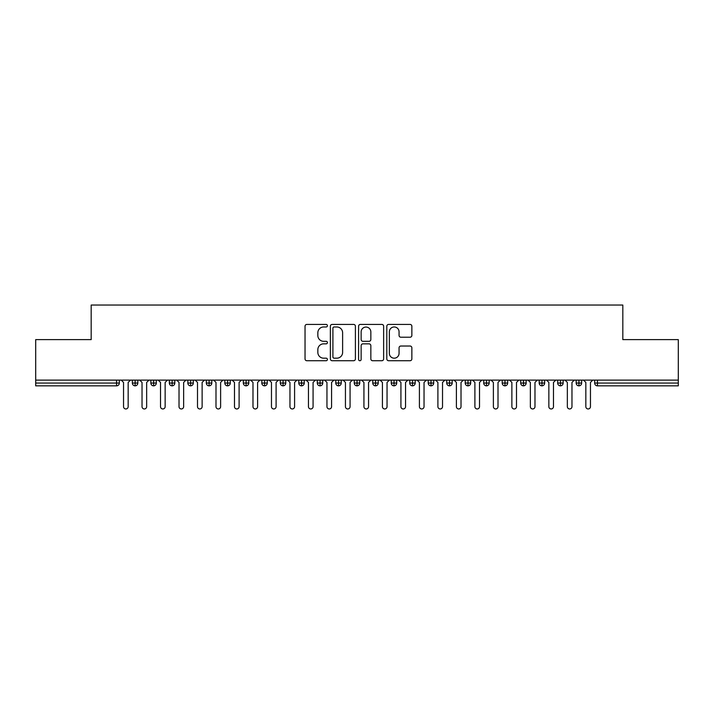<?xml version="1.0" encoding="UTF-8"?>
<svg xmlns="http://www.w3.org/2000/svg" width="714" height="714" viewBox="0 0 714 714"><rect width="100%" height="100%" fill="white"/><g stroke="black" fill="none" stroke-linecap="round" stroke-linejoin="round"><path stroke-width="1.07" d="M327.414 325.691A1.267 1.267 0 0 0 326.146 324.424L306.859 324.424A1.812 1.812 0 0 0 305.039 326.244L305.039 358.91A1.812 1.812 0 0 0 306.859 360.731L326.146 360.731A1.267 1.267 0 0 0 327.414 359.454A1.267 1.267 0 0 0 326.146 358.187L323.647 358.187A5.81 5.81 0 0 1 317.837 352.377L317.837 349.655A5.81 5.81 0 0 1 323.647 343.845L326.146 343.845A1.267 1.267 0 0 0 327.414 342.577A1.267 1.267 0 0 0 326.146 341.31L323.647 341.31A5.81 5.81 0 0 1 317.837 335.5L317.837 332.778A5.81 5.81 0 0 1 323.647 326.967L326.146 326.967A1.267 1.267 0 0 0 327.414 325.691M410.05 337.222A1.812 1.812 0 0 0 411.862 335.41L411.862 326.244A1.812 1.812 0 0 0 410.05 324.424L388.63 324.424A1.812 1.812 0 0 0 386.809 326.244L386.809 358.91A1.812 1.812 0 0 0 388.63 360.731L410.05 360.731A1.812 1.812 0 0 0 411.862 358.91L411.862 347.843A1.812 1.812 0 0 0 410.05 346.022L400.884 346.022A1.812 1.812 0 0 0 399.064 347.843L399.064 353.332A4.855 4.855 0 0 1 394.208 358.187A4.855 4.855 0 0 1 389.353 353.332L389.353 331.823A4.855 4.855 0 0 1 394.208 326.967A4.855 4.855 0 0 1 399.064 331.823L399.064 335.41A1.812 1.812 0 0 0 400.884 337.222L410.05 337.222M35.7 380.116L678.3 380.116L678.3 339.614L622.822 339.614L622.822 305.039L91.178 305.039L91.178 339.614L35.7 339.614L35.7 383.07L116.56 383.07L116.56 380.116M355.411 326.244A1.812 1.812 0 0 0 353.6 324.424L332.18 324.424A1.812 1.812 0 0 0 330.359 326.244L330.359 358.91A1.812 1.812 0 0 0 332.18 360.731L353.6 360.731A1.812 1.812 0 0 0 355.411 358.91L355.411 326.244M360.4 324.424L381.82 324.424A1.812 1.812 0 0 1 383.641 326.244L383.641 358.91A1.812 1.812 0 0 1 381.82 360.731L372.654 360.731A1.812 1.812 0 0 1 370.843 358.91L370.843 345.665A1.812 1.812 0 0 0 369.022 343.845L362.944 343.845A1.812 1.812 0 0 0 361.132 345.665L361.132 359.454A1.267 1.267 0 0 1 359.856 360.731A1.267 1.267 0 0 1 358.589 359.454L358.589 326.244A1.812 1.812 0 0 1 360.4 324.424M119.327 380.116L119.327 383.07A2.776 2.776 0 0 1 116.56 385.846L35.7 385.846L35.7 383.07M678.3 380.116L678.3 385.846L597.439 385.846A2.776 2.776 0 0 1 594.673 383.07L594.673 380.116L594.673 383.07A2.776 2.776 0 0 0 597.439 385.846L597.439 383.07L678.3 383.07M135.142 380.116L135.142 383.07L132.367 383.07L132.367 380.116L132.367 383.07A2.776 2.776 0 0 0 135.142 385.846A2.776 2.776 0 0 0 137.82 383.079L137.82 380.116L137.82 383.07A2.776 2.776 0 0 1 135.142 385.846A2.776 2.776 0 0 1 132.367 383.07A2.776 2.776 0 0 0 135.142 385.846L135.142 383.07L137.82 383.07M116.56 385.846A2.776 2.776 0 0 0 119.327 383.07A2.776 2.776 0 0 1 116.56 385.846L116.56 383.07L119.327 383.07M153.635 380.116L153.635 383.07L150.859 383.07L150.859 380.116L150.859 383.07A2.776 2.776 0 0 0 153.635 385.846A2.776 2.776 0 0 0 156.312 383.079L156.312 380.116L156.312 383.07A2.776 2.776 0 0 1 153.635 385.846A2.776 2.776 0 0 1 150.859 383.07A2.776 2.776 0 0 0 153.635 385.846L153.635 383.07L156.312 383.07M172.128 380.116L172.128 383.07L169.352 383.07L169.352 380.116L169.352 383.07A2.776 2.776 0 0 0 172.128 385.846A2.776 2.776 0 0 0 174.805 383.079L174.805 380.116L174.805 383.07A2.776 2.776 0 0 1 172.128 385.846A2.776 2.776 0 0 1 169.352 383.07A2.776 2.776 0 0 0 172.128 385.846L172.128 383.07L174.805 383.07M190.62 380.116L190.62 385.846A2.776 2.776 0 0 1 187.844 383.07L187.844 380.116L187.844 383.07A2.776 2.776 0 0 0 190.62 385.846A2.776 2.776 0 0 0 193.298 383.079L193.298 380.116M209.113 380.116L209.113 385.846A2.776 2.776 0 0 1 206.337 383.07L206.337 380.116L206.337 383.07A2.776 2.776 0 0 0 209.113 385.846A2.776 2.776 0 0 0 211.79 383.079L211.79 380.116M227.605 380.116L227.605 383.07L224.83 383.07L224.83 380.116L224.83 383.07A2.776 2.776 0 0 0 227.605 385.846A2.776 2.776 0 0 0 230.283 383.079L230.283 380.116L230.283 383.07A2.776 2.776 0 0 1 227.605 385.846A2.776 2.776 0 0 1 224.83 383.07A2.776 2.776 0 0 0 227.605 385.846L227.605 383.07L230.283 383.07M246.098 385.846A2.776 2.776 0 0 1 243.322 383.07L243.322 380.116L243.322 383.07A2.776 2.776 0 0 0 246.098 385.846A2.776 2.776 0 0 0 248.775 383.079L248.775 380.116L248.775 383.07A2.776 2.776 0 0 1 246.098 385.846L246.098 383.07L248.775 383.07M264.582 380.116L264.582 383.07L261.815 383.07L261.815 380.116L261.815 383.07A2.776 2.776 0 0 0 264.582 385.846A2.776 2.776 0 0 0 267.268 383.079L267.268 380.116L267.268 383.07A2.776 2.776 0 0 1 264.582 385.846A2.776 2.776 0 0 1 261.815 383.07A2.776 2.776 0 0 0 264.582 385.846L264.582 383.07L267.268 383.07M283.074 380.116L283.074 385.846A2.776 2.776 0 0 1 280.307 383.07L280.307 380.116L280.307 383.07A2.776 2.776 0 0 0 283.074 385.846A2.776 2.776 0 0 0 285.761 383.079L285.761 380.116M301.567 380.116L301.567 385.846A2.776 2.776 0 0 1 298.8 383.07L298.8 380.116L298.8 383.07A2.776 2.776 0 0 0 301.567 385.846A2.776 2.776 0 0 0 304.253 383.079L304.253 380.116M320.059 380.116L320.059 385.846A2.776 2.776 0 0 1 317.293 383.07L317.293 380.116L317.293 383.07A2.776 2.776 0 0 0 320.059 385.846A2.776 2.776 0 0 0 322.746 383.079L322.746 380.116M338.552 380.116L338.552 383.07L335.776 383.07L335.776 380.116L335.776 383.07A2.776 2.776 0 0 0 338.552 385.846A2.776 2.776 0 0 0 341.238 383.079L341.238 380.116L341.238 383.07A2.776 2.776 0 0 1 338.552 385.846A2.776 2.776 0 0 1 335.776 383.07A2.776 2.776 0 0 0 338.552 385.846L338.552 383.07L341.238 383.07M357.045 380.116L357.045 383.07L354.269 383.07L354.269 380.116L354.269 383.07A2.776 2.776 0 0 0 357.045 385.846A2.776 2.776 0 0 0 359.731 383.079L359.731 380.116L359.731 383.07A2.776 2.776 0 0 1 357.045 385.846A2.776 2.776 0 0 1 354.269 383.07A2.776 2.776 0 0 0 357.045 385.846L357.045 383.07L359.731 383.07M375.537 380.116L375.537 383.07L372.762 383.07L372.762 380.116L372.762 383.07A2.776 2.776 0 0 0 375.537 385.846A2.776 2.776 0 0 0 378.224 383.079L378.224 380.116L378.224 383.07A2.776 2.776 0 0 1 375.537 385.846A2.776 2.776 0 0 1 372.762 383.07A2.776 2.776 0 0 0 375.537 385.846L375.537 383.07L378.224 383.07M394.03 380.116L394.03 385.846A2.776 2.776 0 0 1 391.254 383.07L391.254 380.116L391.254 383.07A2.776 2.776 0 0 0 394.03 385.846A2.776 2.776 0 0 0 396.707 383.079L396.707 380.116M412.522 380.116L412.522 385.846A2.776 2.776 0 0 1 409.747 383.07L409.747 380.116L409.747 383.07A2.776 2.776 0 0 0 412.522 385.846A2.776 2.776 0 0 0 415.2 383.079L415.2 380.116M431.015 380.116L431.015 383.07L428.239 383.07L428.239 380.116L428.239 383.07A2.776 2.776 0 0 0 431.015 385.846A2.776 2.776 0 0 0 433.693 383.079L433.693 380.116L433.693 383.07A2.776 2.776 0 0 1 431.015 385.846A2.776 2.776 0 0 1 428.239 383.07A2.776 2.776 0 0 0 431.015 385.846L431.015 383.07L433.693 383.07M449.508 380.116L449.508 385.846A2.776 2.776 0 0 1 446.732 383.07L446.732 380.116L446.732 383.07A2.776 2.776 0 0 0 449.508 385.846A2.776 2.776 0 0 0 452.185 383.079L452.185 380.116M468 380.116L468 385.846A2.776 2.776 0 0 1 465.225 383.07L465.225 380.116L465.225 383.07A2.776 2.776 0 0 0 468 385.846A2.776 2.776 0 0 0 470.678 383.079L470.678 380.116M486.493 380.116L486.493 385.846A2.776 2.776 0 0 1 483.717 383.07L483.717 380.116L483.717 383.07A2.776 2.776 0 0 0 486.493 385.846A2.776 2.776 0 0 0 489.17 383.079L489.17 380.116M504.985 380.116L504.985 385.846A2.776 2.776 0 0 1 502.21 383.07L502.21 380.116M507.663 380.116L507.663 383.07A2.776 2.776 0 0 1 504.985 385.846A2.776 2.776 0 0 0 507.663 383.079L502.21 383.07A2.776 2.776 0 0 0 504.985 385.846M523.478 380.116L523.478 385.846A2.776 2.776 0 0 1 520.702 383.07L520.702 380.116L520.702 383.07A2.776 2.776 0 0 0 523.478 385.846A2.776 2.776 0 0 0 526.156 383.079L526.156 380.116M541.971 380.116L541.971 385.846A2.776 2.776 0 0 1 539.195 383.07L539.195 380.116L539.195 383.07A2.776 2.776 0 0 0 541.971 385.846A2.776 2.776 0 0 0 544.648 383.079L544.648 380.116M560.463 380.116L560.463 385.846A2.776 2.776 0 0 1 557.688 383.07L557.688 380.116L557.688 383.07A2.776 2.776 0 0 0 560.463 385.846A2.776 2.776 0 0 0 563.141 383.079L563.141 380.116M578.947 380.116L578.947 385.846A2.776 2.776 0 0 1 576.18 383.07L576.18 380.116L576.18 383.07A2.776 2.776 0 0 0 578.947 385.846A2.776 2.776 0 0 0 581.633 383.079L581.633 380.116M246.098 380.116L246.098 383.07L243.322 383.07M334.179 326.967A1.267 1.267 0 0 0 332.902 328.235L332.902 356.92A1.267 1.267 0 0 0 334.179 358.187L336.803 358.187A5.81 5.81 0 0 0 342.613 352.377L342.613 332.778A5.81 5.81 0 0 0 336.803 326.967L334.179 326.967M370.843 331.912A4.855 4.855 0 0 0 365.987 327.057A4.855 4.855 0 0 0 361.132 331.912L361.132 339.489A1.812 1.812 0 0 0 362.944 341.31L369.022 341.31A1.812 1.812 0 0 0 370.843 339.489L370.843 331.912M123.54 406.65L123.54 382.427L123.54 406.65A2.312 2.312 0 0 0 125.851 408.961A2.312 2.312 0 0 0 128.163 406.65L128.163 382.427L128.163 406.65M130.475 380.116L128.163 382.427M123.54 382.427L121.228 380.116M142.032 406.65L142.032 382.427L142.032 406.65A2.312 2.312 0 0 0 144.344 408.961A2.312 2.312 0 0 0 146.656 406.65L146.656 382.427L146.656 406.65M160.525 406.65L160.525 382.427L160.525 406.65A2.312 2.312 0 0 0 162.837 408.961A2.312 2.312 0 0 0 165.148 406.65L165.148 382.427L165.148 406.65M179.018 406.65L179.018 382.427L179.018 406.65A2.312 2.312 0 0 0 181.329 408.961A2.312 2.312 0 0 0 183.641 406.65L183.641 382.427L183.641 406.65M197.501 406.65L197.501 382.427L197.501 406.65A2.312 2.312 0 0 0 199.813 408.961A2.312 2.312 0 0 0 202.124 406.65L202.124 382.427L202.124 406.65M148.967 380.116L146.656 382.427M142.032 382.427L139.721 380.116M167.46 380.116L165.148 382.427M160.525 382.427L158.213 380.116M185.952 380.116L183.641 382.427M179.018 382.427L176.706 380.116M204.436 380.116L202.124 382.427M197.501 382.427L195.199 380.116M215.994 406.65L215.994 382.427L215.994 406.65A2.312 2.312 0 0 0 218.305 408.961A2.312 2.312 0 0 0 220.617 406.65L220.617 382.427L220.617 406.65M222.929 380.116L220.617 382.427M215.994 382.427L213.682 380.116M234.487 406.65L234.487 382.427L234.487 406.65A2.312 2.312 0 0 0 236.798 408.961A2.312 2.312 0 0 0 239.11 406.65L239.11 382.427L239.11 406.65M252.979 406.65L252.979 382.427L252.979 406.65A2.312 2.312 0 0 0 255.291 408.961A2.312 2.312 0 0 0 257.602 406.65L257.602 382.427L257.602 406.65M271.472 406.65L271.472 382.427L271.472 406.65A2.312 2.312 0 0 0 273.783 408.961A2.312 2.312 0 0 0 276.095 406.65L276.095 382.427L276.095 406.65M289.964 406.65L289.964 382.427L289.964 406.65A2.312 2.312 0 0 0 292.276 408.961A2.312 2.312 0 0 0 294.587 406.65L294.587 382.427L294.587 406.65M241.421 380.116L239.11 382.427M234.487 382.427L232.175 380.116M259.914 380.116L257.602 382.427M252.979 382.427L250.668 380.116M278.406 380.116L276.095 382.427M271.472 382.427L269.16 380.116M296.899 380.116L294.587 382.427M289.964 382.427L287.653 380.116M308.457 406.65L308.457 382.427L308.457 406.65A2.312 2.312 0 0 0 310.768 408.961A2.312 2.312 0 0 0 313.08 406.65L313.08 382.427L313.08 406.65M326.95 406.65L326.95 382.427L326.95 406.65A2.312 2.312 0 0 0 329.261 408.961A2.312 2.312 0 0 0 331.573 406.65L331.573 382.427L331.573 406.65M345.442 406.65L345.442 382.427L345.442 406.65A2.312 2.312 0 0 0 347.754 408.961A2.312 2.312 0 0 0 350.065 406.65L350.065 382.427L350.065 406.65M363.935 406.65L363.935 382.427L363.935 406.65A2.312 2.312 0 0 0 366.246 408.961A2.312 2.312 0 0 0 368.558 406.65L368.558 382.427L368.558 406.65M382.427 406.65L382.427 382.427L382.427 406.65A2.312 2.312 0 0 0 384.739 408.961A2.312 2.312 0 0 0 387.05 406.65L387.05 382.427L387.05 406.65M315.392 380.116L313.08 382.427M308.457 382.427L306.145 380.116M333.884 380.116L331.573 382.427M326.95 382.427L324.638 380.116M352.377 380.116L350.065 382.427M345.442 382.427L343.131 380.116M370.869 380.116L368.558 382.427M363.935 382.427L361.623 380.116M389.362 380.116L387.05 382.427M382.427 382.427L380.116 380.116M400.92 406.65L400.92 382.427L400.92 406.65A2.312 2.312 0 0 0 403.231 408.961A2.312 2.312 0 0 0 405.543 406.65L405.543 382.427L405.543 406.65M407.855 380.116L405.543 382.427M400.92 382.427L398.608 380.116M419.413 406.65L419.413 382.427L419.413 406.65A2.312 2.312 0 0 0 421.724 408.961A2.312 2.312 0 0 0 424.036 406.65L424.036 382.427L424.036 406.65M426.347 380.116L424.036 382.427M419.413 382.427L417.101 380.116M437.905 406.65L437.905 382.427L437.905 406.65A2.312 2.312 0 0 0 440.217 408.961A2.312 2.312 0 0 0 442.528 406.65L442.528 382.427L442.528 406.65M444.84 380.116L442.528 382.427M437.905 382.427L435.594 380.116M456.398 406.65L456.398 382.427L456.398 406.65A2.312 2.312 0 0 0 458.709 408.961A2.312 2.312 0 0 0 461.021 406.65L461.021 382.427L461.021 406.65M463.332 380.116L461.021 382.427M456.398 382.427L454.086 380.116M474.89 406.65L474.89 382.427L474.89 406.65A2.312 2.312 0 0 0 477.202 408.961A2.312 2.312 0 0 0 479.513 406.65L479.513 382.427L479.513 406.65M481.825 380.116L479.513 382.427M474.89 382.427L472.579 380.116M493.383 406.65L493.383 382.427L493.383 406.65A2.312 2.312 0 0 0 495.694 408.961A2.312 2.312 0 0 0 498.006 406.65L498.006 382.427L498.006 406.65M500.318 380.116L498.006 382.427M493.383 382.427L491.071 380.116M511.876 406.65L511.876 382.427L511.876 406.65A2.312 2.312 0 0 0 514.187 408.961A2.312 2.312 0 0 0 516.499 406.65L516.499 382.427L516.499 406.65M518.801 380.116L516.499 382.427M511.876 382.427L509.564 380.116M530.359 406.65L530.359 382.427L530.359 406.65A2.312 2.312 0 0 0 532.671 408.961A2.312 2.312 0 0 0 534.982 406.65L534.982 382.427L534.982 406.65M537.294 380.116L534.982 382.427M530.359 382.427L528.048 380.116M548.852 406.65L548.852 382.427L548.852 406.65A2.312 2.312 0 0 0 551.163 408.961A2.312 2.312 0 0 0 553.475 406.65L553.475 382.427L553.475 406.65M555.787 380.116L553.475 382.427M548.852 382.427L546.54 380.116M567.344 406.65L567.344 382.427L567.344 406.65A2.312 2.312 0 0 0 569.656 408.961A2.312 2.312 0 0 0 571.968 406.65L571.968 382.427L571.968 406.65M574.279 380.116L571.968 382.427M567.344 382.427L565.033 380.116M585.837 406.65L585.837 382.427L585.837 406.65A2.312 2.312 0 0 0 588.149 408.961A2.312 2.312 0 0 0 590.46 406.65L590.46 382.427L590.46 406.65M592.772 380.116L590.46 382.427M585.837 382.427L583.525 380.116M597.439 380.116L597.439 383.07L594.673 383.07A2.776 2.776 0 0 0 597.439 385.846M187.844 383.07A2.776 2.776 0 0 0 190.62 385.846A2.776 2.776 0 0 0 193.298 383.079L187.844 383.07M206.337 383.07A2.776 2.776 0 0 0 209.113 385.846A2.776 2.776 0 0 0 211.79 383.079L206.337 383.07M280.307 383.07A2.776 2.776 0 0 0 283.074 385.846A2.776 2.776 0 0 0 285.761 383.079L280.307 383.07M298.8 383.07A2.776 2.776 0 0 0 301.567 385.846A2.776 2.776 0 0 0 304.253 383.079L298.8 383.07M317.293 383.07A2.776 2.776 0 0 0 320.059 385.846A2.776 2.776 0 0 0 322.746 383.079L317.293 383.07M391.254 383.07A2.776 2.776 0 0 0 394.03 385.846A2.776 2.776 0 0 0 396.707 383.079L391.254 383.07M409.747 383.07A2.776 2.776 0 0 0 412.522 385.846A2.776 2.776 0 0 0 415.2 383.079L409.747 383.07M446.732 383.07L452.185 383.07A2.776 2.776 0 0 1 449.508 385.846M465.225 383.07A2.776 2.776 0 0 0 468 385.846A2.776 2.776 0 0 0 470.678 383.079L465.225 383.07M483.717 383.07A2.776 2.776 0 0 0 486.493 385.846A2.776 2.776 0 0 0 489.17 383.079L483.717 383.07M520.702 383.07L526.156 383.07A2.776 2.776 0 0 1 523.478 385.846M539.195 383.07L544.648 383.07A2.776 2.776 0 0 1 541.971 385.846M557.688 383.07A2.776 2.776 0 0 0 560.463 385.846A2.776 2.776 0 0 0 563.141 383.079L557.688 383.07M576.18 383.07A2.776 2.776 0 0 0 578.947 385.846A2.776 2.776 0 0 0 581.633 383.079L576.18 383.07"/></g></svg>

